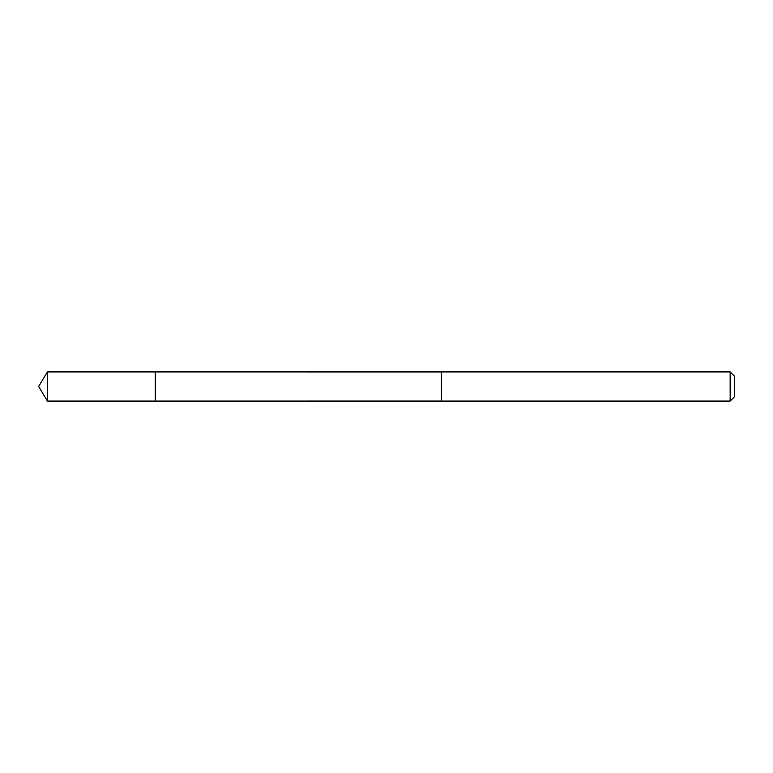 <?xml version="1.0" encoding="UTF-8"?>
<svg xmlns="http://www.w3.org/2000/svg" width="773" height="773" viewBox="0 0 773 773"><rect width="100%" height="100%" fill="white"/><g stroke="black" fill="none" stroke-linecap="round" stroke-linejoin="round"><path stroke-width="0.58" stroke-dasharray="3.87 2.9" d="M155.228 371.929L155.228 401.071L155.228 371.929M47.404 401.071L47.404 371.929M441.422 401.061L441.422 371.939M441.422 401.071L441.422 371.929M730.147 401.071L730.147 371.929M734.35 396.868L734.35 376.132"/><path stroke-width="1.16" d="M155.228 380.065L155.228 371.929L47.404 371.929L47.404 401.071L155.228 401.071L155.228 371.929L441.422 371.939L441.422 401.061L155.228 401.071L155.228 380.065M441.422 371.929L441.422 401.071L730.147 401.071L730.147 371.929L441.422 371.929M730.147 371.929L734.35 376.132L734.35 396.868L730.147 401.071M155.228 401.071L47.404 401.071L38.65 386.5L47.404 401.071M38.65 386.5L47.404 371.929"/></g></svg>
